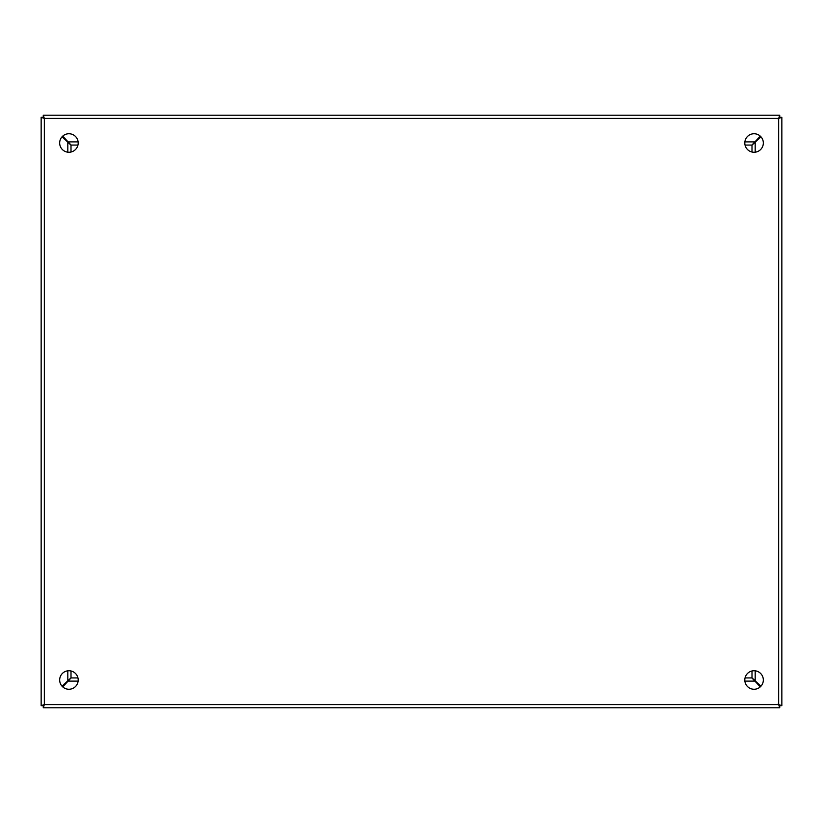 <?xml version="1.0" encoding="UTF-8"?>
<svg xmlns="http://www.w3.org/2000/svg" width="823" height="823" viewBox="0 0 823 823"><rect width="100%" height="100%" fill="white"/><g stroke="black" fill="none" stroke-linecap="round" stroke-linejoin="round"><path stroke-width="1.23" d="M778.939 704.776L778.188 704.025M778.188 118.975L778.939 118.224M68.926 133.738A9.259 9.259 0 0 0 59.668 142.996A9.259 9.259 0 0 0 68.926 152.255A9.259 9.259 0 0 0 78.185 142.996A9.259 9.259 0 0 0 68.926 133.738M68.926 670.745A9.259 9.259 0 0 0 59.668 680.004A9.259 9.259 0 0 0 68.926 689.263A9.259 9.259 0 0 0 78.185 680.004A9.259 9.259 0 0 0 68.926 670.745M754.074 133.738A9.259 9.259 0 0 0 744.815 142.996A9.259 9.259 0 0 0 754.074 152.255A9.259 9.259 0 0 0 763.333 142.996A9.259 9.259 0 0 0 754.074 133.738M754.074 670.745A9.259 9.259 0 0 0 744.815 680.004A9.259 9.259 0 0 0 754.074 689.263A9.259 9.259 0 0 0 763.333 680.004A9.259 9.259 0 0 0 754.074 670.745M781.85 117.339L778.661 118.409L779.731 115.22L43.269 115.22L44.339 118.409L41.15 117.339L41.15 705.661L44.339 704.591L43.269 707.78L779.731 707.78L778.661 704.591L781.85 705.661L781.85 117.339L781.85 705.661L779.741 705.661L778.661 704.591L779.731 705.671L779.731 707.78L43.269 707.78L43.269 705.671L41.15 705.661L41.15 117.339L43.259 117.339L43.269 115.22L779.731 115.22L779.731 117.329L781.85 117.339M778.661 118.409L779.741 117.339L778.661 118.409L778.661 704.591L44.339 704.591L43.259 705.661L44.339 704.591L44.339 118.409L43.269 117.329L44.339 118.409L778.661 118.409M751.996 670.982L751.996 677.833L760.936 686.217M760.936 136.783L751.996 145.167L751.996 152.018M62.713 136.134L71.097 145.074L77.948 145.074M745.052 145.074L751.903 145.074L760.287 136.134M62.064 686.217L71.004 677.833L71.004 670.982M71.004 152.018L71.004 145.167L62.064 136.783M77.948 677.926L71.097 677.926L62.713 686.866M760.287 686.866L751.903 677.926L745.052 677.926M754.496 680.426L752.685 678.615L754.496 680.426M752.685 144.395L754.496 142.574L752.685 144.385M70.325 144.385L68.504 142.574L70.315 144.385M70.315 678.605L68.504 680.426L70.315 678.615M64.338 139.108A18.518 18.518 0 0 1 65.038 138.408M77.773 145.074L77.773 145.712M757.962 138.408A18.518 18.518 0 0 1 758.662 139.108M745.226 145.712L745.226 145.074M758.662 683.892A18.518 18.518 0 0 1 757.962 684.592M65.038 684.592A18.518 18.518 0 0 1 64.338 683.892M67.815 680.312L67.815 670.817M67.815 152.183L67.815 142.688M754.382 681.115L744.887 681.115M78.113 681.115L68.618 681.115M755.185 142.688L755.185 152.183M755.185 670.817L755.185 680.312M68.618 141.885L78.113 141.885M744.887 141.885L754.382 141.885M71.642 151.844L71.004 151.844M751.996 151.844L751.358 151.844M745.226 677.926L745.226 677.288M751.358 671.157L751.996 671.157M71.004 671.157L71.642 671.157M77.773 677.288L77.773 677.926"/></g></svg>
